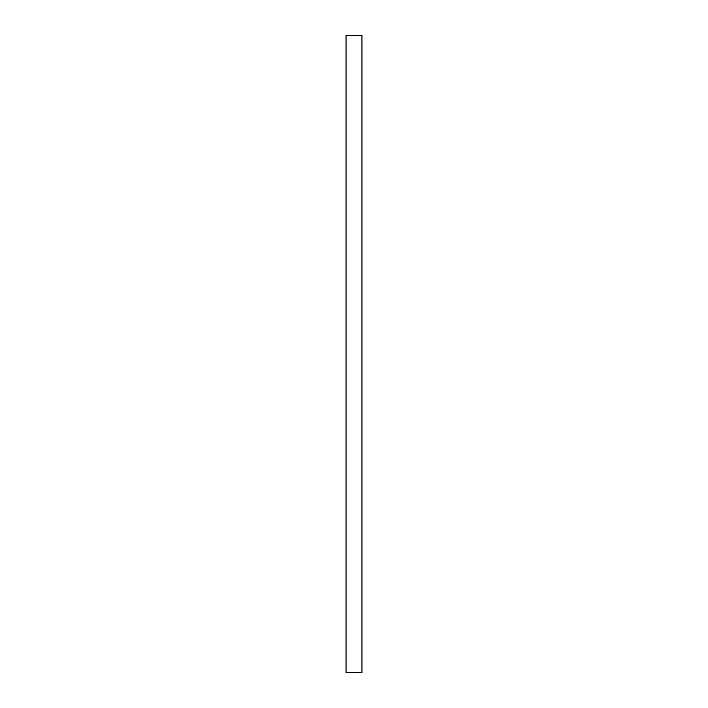 <?xml version="1.0" encoding="UTF-8"?>
<svg xmlns="http://www.w3.org/2000/svg" width="708" height="708" viewBox="0 0 708 708"><rect width="100%" height="100%" fill="white"/><g stroke="black" fill="none" stroke-linecap="round" stroke-linejoin="round"><path stroke-width="1.06" d="M346.035 672.6L346.035 35.4L361.965 35.4L361.965 672.6L346.035 672.6"/></g></svg>
